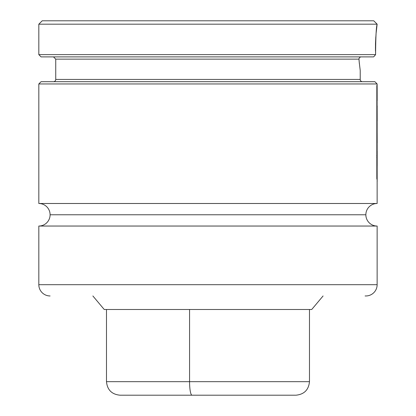 <?xml version="1.0" encoding="UTF-8"?>
<svg xmlns="http://www.w3.org/2000/svg" width="416" height="416" viewBox="0 0 416 416"><rect width="100%" height="100%" fill="white"/><g stroke="black" fill="none" stroke-linecap="round" stroke-linejoin="round"><path stroke-width="0.62" d="M38.823 203.492A11.279 11.279 0 0 1 50.097 214.765A11.279 11.279 0 0 0 38.823 203.492L377.135 203.492A11.279 11.279 0 0 0 365.856 214.765A11.279 11.279 0 0 1 377.135 203.492L377.135 180.424L377.135 203.492L38.823 203.492L38.823 83.954L41.075 81.697L38.823 83.954L38.823 203.492M365.856 214.765L50.097 214.765L365.856 214.765A11.279 11.279 0 0 0 377.135 226.044L38.823 226.044A11.279 11.279 0 0 0 50.097 214.765A11.279 11.279 0 0 1 38.823 226.044L38.823 284.684L38.823 226.044L377.135 226.044L377.135 284.684A11.279 11.279 0 0 1 365.856 295.963A11.279 11.279 0 0 0 377.135 284.684L38.823 284.684A11.279 11.279 0 0 0 50.097 295.963A11.279 11.279 0 0 1 38.823 284.684L377.135 284.684L377.135 226.044A11.279 11.279 0 0 1 365.856 214.765M373.594 56.888L374.546 55.895L373.594 56.888L374.546 55.895L373.594 56.888L41.075 56.888L373.594 56.888M360.188 57.075L361.083 56.888L360.183 57.075L359.055 58.328M359.377 63.804L358.961 59.129M359.024 58.438L358.961 59.14L55.739 59.14L55.739 79.44L55.739 59.14L53.482 56.888M375.82 36.759L375.497 43.727L376.054 33.706L377.135 24.185L373.75 20.8L377.135 24.185L38.823 24.185L42.203 20.8L38.823 24.185L38.823 54.631L38.823 24.185L377.135 24.185L376.787 26.764M376.766 26.952L377.135 24.185C376.225 26.816 375.71 36.967 375.586 54.631L38.823 54.631L375.586 54.631L375.497 43.727L375.471 50.95M360.22 70.418L360.22 79.44A2.257 2.257 0 0 0 362.476 81.697A2.257 2.257 0 0 1 360.22 79.44L360.22 70.418M359.221 62.202L358.961 59.14L55.739 59.14M53.482 81.697A2.257 2.257 0 0 0 55.739 79.44L360.22 79.44L55.739 79.44A2.257 2.257 0 0 1 53.482 81.697M374.878 81.697L377.135 83.954L377.135 87.391L377.135 83.954L38.823 83.954L377.135 83.954L374.878 81.697L41.075 81.697L374.878 81.697M377.135 92.466L377.135 100.36L377.135 92.466M377.135 105.633L377.135 106.506L377.135 105.633M377.135 119.761L377.135 123.308L377.135 119.761M377.135 128.638L377.135 133.276L377.135 128.638M377.135 138.585L377.135 144.643L377.135 138.585M377.135 150.992L377.135 167.18L377.135 150.992M323.081 295.963L311.724 309.494L323.081 295.963M104.229 309.494L92.872 295.963L104.229 309.494L311.724 309.494L104.229 309.494M365.856 295.963L365.097 295.963M360.188 70.226L359.164 61.61M373.75 20.8L42.203 20.8L373.75 20.8M375.586 54.631L374.54 55.895M375.445 48.194L375.768 37.554M377.177 106.512L377.172 106.954M377.146 87.391L377.161 100.61L377.146 87.391M377.146 144.643L377.146 150.992L377.146 144.643M377.146 133.276L377.177 142.948L377.146 133.276M377.146 123.308L377.135 130.582L377.146 123.308M377.146 106.506L377.177 120.91L377.146 106.506M377.151 161.392L377.177 150.992L377.151 161.392M377.177 157.555L376.73 157.555L377.177 157.555M377.01 151.398L377.161 167.456M377.177 158.179L377.177 161.034L377.177 158.179M377.177 150.992L377.177 165.911M377.146 167.18L377.177 181.563L377.146 167.18M377.088 86.575L376.823 85.42L376.823 178.568L377.088 179.738L377.088 86.575L377.088 179.738L376.823 178.568L376.823 85.42L377.088 86.575M226.392 381.67L189.566 381.67A13.53 2.454 90 0 0 192.02 395.2L223.938 395.2M106.486 309.494L106.486 381.67C107.286 389.886 111.8 394.394 120.016 395.2L192.02 395.2A13.53 2.454 -90 0 1 189.566 381.67L106.486 381.67L189.566 381.67L189.566 309.494L189.566 381.67L309.473 381.67C308.667 389.886 304.158 394.394 295.937 395.2M295.625 395.2L120.567 395.2M41.075 56.888L38.823 54.631M377.156 155.839L376.704 155.839M309.473 381.67L309.473 309.494"/></g></svg>
